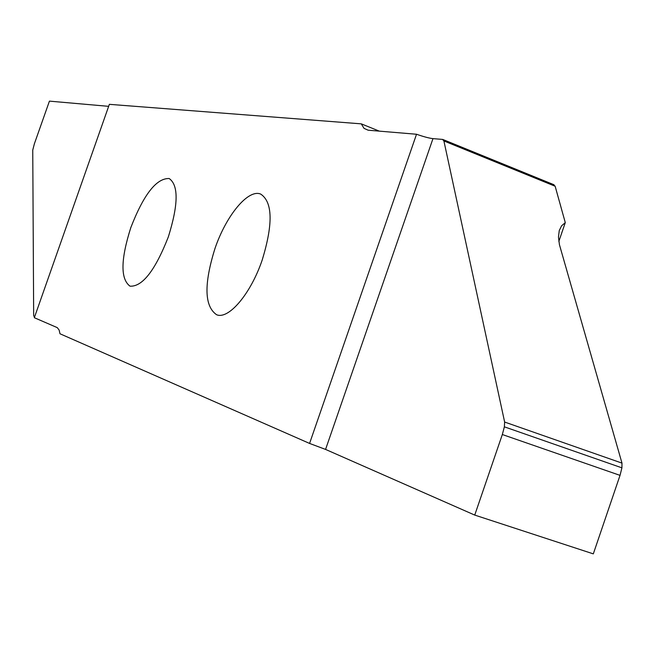 <?xml version="1.0" encoding="UTF-8"?>
<svg xmlns="http://www.w3.org/2000/svg" width="655" height="655" viewBox="0 0 655 655"><rect width="100%" height="100%" fill="white"/><g stroke="black" fill="none" stroke-linecap="round" stroke-linejoin="round"><path stroke-width="0.98" d="M262.156 260.15C273.192 224.067 272.709 202.051 260.715 194.101C248.212 188.689 226.163 215.528 214.987 248.474C203.811 284.213 204.352 306.294 216.6 314.727C228.529 319.918 250.709 293.923 262.156 260.15M168.327 236.922C155.178 270.425 142.413 286.849 130.042 286.186C120.389 279.12 120.643 259.601 130.803 227.637C143.674 194.461 156.471 178.086 169.186 178.528C178.684 185.193 178.397 204.663 168.327 236.922M416.523 134.25C423.728 136.748 429.205 138.213 432.971 138.631L325.568 449.42L309.578 443.435L416.523 134.25L368.167 130.206L364.033 128.372L361.273 123.852L379.327 131.139M309.578 443.435L59.998 333.772L59.138 330.071L57.28 327.639L34.33 317.708L109.36 104.333L361.273 123.852M108.656 106.339L49.428 101.132L34.412 143.691L32.75 150.069L33.667 315.702L34.527 317.151M553.59 184.653L555.145 186.249L443.902 140.956L504.637 422.049L504.366 426.831L502.328 434.527L620.023 475.366L621.914 467.842L621.98 463.118L559.435 244.708L558.469 237.102L559.255 230.568L561.613 225.778L565.281 222.626L555.145 186.249M558.83 241.466L565.281 222.626M432.971 138.631L442.543 139.409L443.902 140.956M325.568 449.42L474.736 515.084L502.328 434.527M474.736 515.084L593.315 553.868L620.023 475.366M621.914 467.842L504.366 426.831M504.637 422.049L621.98 463.118M553.999 184.751L442.911 139.499"/></g></svg>
